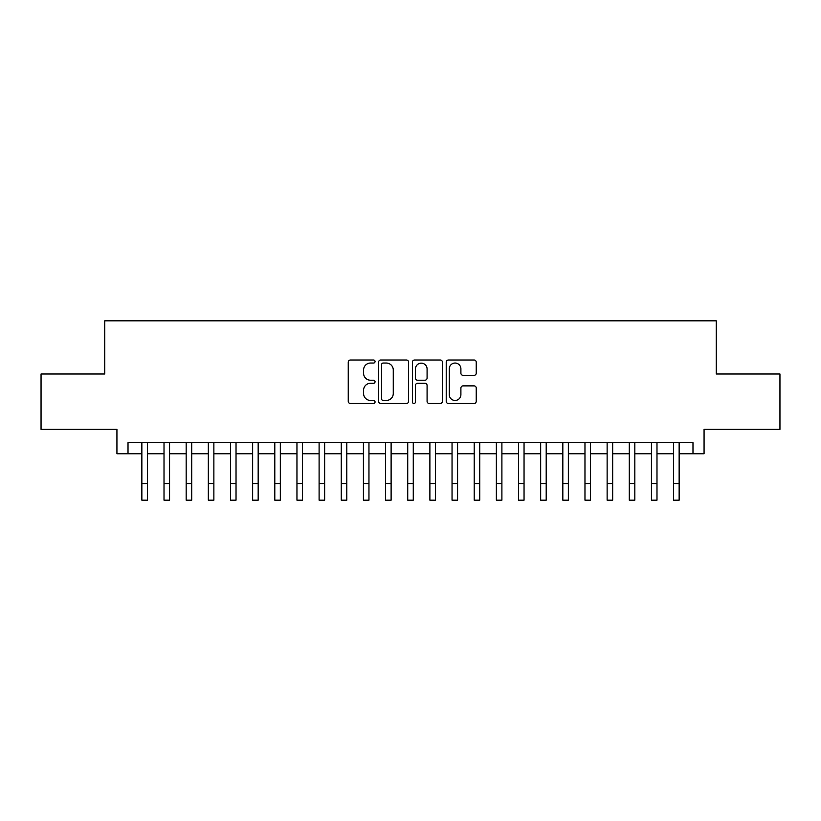 <?xml version="1.0" encoding="UTF-8"?>
<svg xmlns="http://www.w3.org/2000/svg" width="821" height="821" viewBox="0 0 821 821"><rect width="100%" height="100%" fill="white"/><g stroke="black" fill="none" stroke-linecap="round" stroke-linejoin="round"><path stroke-width="1.23" d="M375.053 361.527A1.519 1.519 0 0 0 373.524 360.009L350.423 360.009A2.176 2.176 0 0 0 348.248 362.184L348.248 401.325A2.176 2.176 0 0 0 350.423 403.501L373.524 403.501A1.519 1.519 0 0 0 375.053 401.982A1.519 1.519 0 0 0 373.524 400.453L370.538 400.453A6.958 6.958 0 0 1 363.58 393.495L363.58 390.232A6.958 6.958 0 0 1 370.538 383.274L373.524 383.274A1.519 1.519 0 0 0 375.053 381.755A1.519 1.519 0 0 0 373.524 380.226L370.538 380.226A6.958 6.958 0 0 1 363.58 373.268L363.58 370.004A6.958 6.958 0 0 1 370.538 363.046L373.524 363.046A1.519 1.519 0 0 0 375.053 361.527M474.056 375.341A2.176 2.176 0 0 0 476.231 373.165L476.231 362.184A2.176 2.176 0 0 0 474.056 360.009L448.399 360.009A2.176 2.176 0 0 0 446.224 362.184L446.224 401.325A2.176 2.176 0 0 0 448.399 403.501L474.056 403.501A2.176 2.176 0 0 0 476.231 401.325L476.231 388.056A2.176 2.176 0 0 0 474.056 385.88L463.075 385.88A2.176 2.176 0 0 0 460.899 388.056L460.899 394.634A5.819 5.819 0 0 1 455.08 400.453A5.819 5.819 0 0 1 449.261 394.634L449.261 368.865A5.819 5.819 0 0 1 455.08 363.046A5.819 5.819 0 0 1 460.899 368.865L460.899 373.165A2.176 2.176 0 0 0 463.075 375.341L474.056 375.341M128.014 453.756L128.014 442.683L692.986 442.683L692.986 453.756L704.069 453.756L704.069 429.383L779.95 429.383L779.95 373.996L716.251 373.996L716.251 320.826L104.749 320.826L104.749 373.996L41.05 373.996L41.05 429.383L116.931 429.383L116.931 453.756L141.859 453.756M408.601 362.184A2.176 2.176 0 0 0 406.426 360.009L380.759 360.009A2.176 2.176 0 0 0 378.584 362.184L378.584 401.325A2.176 2.176 0 0 0 380.759 403.501L406.426 403.501A2.176 2.176 0 0 0 408.601 401.325L408.601 362.184M414.574 360.009L440.241 360.009A2.176 2.176 0 0 1 442.416 362.184L442.416 401.325A2.176 2.176 0 0 1 440.241 403.501L429.26 403.501A2.176 2.176 0 0 1 427.084 401.325L427.084 385.449A2.176 2.176 0 0 0 424.909 383.274L417.622 383.274A2.176 2.176 0 0 0 415.447 385.449L415.447 401.982A1.519 1.519 0 0 1 413.928 403.501A1.519 1.519 0 0 1 412.399 401.982L412.399 362.184A2.176 2.176 0 0 1 414.574 360.009M147.4 453.756L164.015 453.756M169.557 453.756L186.172 453.756M191.714 453.756L208.329 453.756M213.871 453.756L230.485 453.756M236.027 453.756L252.642 453.756M258.174 453.756L274.799 453.756M280.33 453.756L296.956 453.756M302.487 453.756L319.102 453.756M324.644 453.756L341.259 453.756M346.801 453.756L363.416 453.756M368.957 453.756L385.572 453.756M391.114 453.756L407.729 453.756M413.271 453.756L429.886 453.756M435.428 453.756L452.043 453.756M457.584 453.756L474.199 453.756M479.741 453.756L496.356 453.756M501.898 453.756L518.513 453.756M524.044 453.756L540.67 453.756M546.201 453.756L562.826 453.756M568.358 453.756L584.973 453.756M590.515 453.756L607.13 453.756M612.671 453.756L629.286 453.756M634.828 453.756L651.443 453.756M656.985 453.756L673.6 453.756M679.141 453.756L692.986 453.756M383.15 363.046A1.519 1.519 0 0 0 381.632 364.575L381.632 398.934A1.519 1.519 0 0 0 383.15 400.453L386.301 400.453A6.958 6.958 0 0 0 393.269 393.495L393.269 370.004A6.958 6.958 0 0 0 386.301 363.046L383.15 363.046M427.084 368.978A5.819 5.819 0 0 0 421.265 363.159A5.819 5.819 0 0 0 415.447 368.978L415.447 378.06A2.176 2.176 0 0 0 417.622 380.226L424.909 380.226A2.176 2.176 0 0 0 427.084 378.06L427.084 368.978M141.859 483.559L147.4 483.559L147.4 500.174L141.859 500.174L141.859 442.683M147.4 483.559L147.4 442.683M164.015 500.174L169.557 500.174L164.015 500.174L164.015 442.683M169.557 500.174L169.557 442.683M186.172 500.174L191.714 500.174L186.172 500.174L186.172 442.683M191.714 500.174L191.714 442.683M208.329 500.174L213.871 500.174L208.329 500.174L208.329 442.683M213.871 500.174L213.871 442.683M230.485 500.174L236.027 500.174L230.485 500.174L230.485 442.683M236.027 500.174L236.027 442.683M252.642 500.174L258.174 500.174L252.642 500.174L252.642 442.683M258.174 500.174L258.174 442.683M274.799 500.174L280.33 500.174L274.799 500.174L274.799 442.683M280.33 500.174L280.33 442.683M296.956 500.174L302.487 500.174L296.956 500.174L296.956 442.683M302.487 500.174L302.487 442.683M319.102 500.174L324.644 500.174L319.102 500.174L319.102 442.683M324.644 500.174L324.644 442.683M341.259 500.174L346.801 500.174L341.259 500.174L341.259 442.683M346.801 500.174L346.801 442.683M363.416 500.174L368.957 500.174L363.416 500.174L363.416 442.683M368.957 500.174L368.957 442.683M385.572 500.174L391.114 500.174L385.572 500.174L385.572 442.683M391.114 500.174L391.114 442.683M407.729 500.174L413.271 500.174L407.729 500.174L407.729 442.683M413.271 500.174L413.271 442.683M429.886 500.174L435.428 500.174L429.886 500.174L429.886 442.683M435.428 500.174L435.428 442.683M452.043 500.174L457.584 500.174L452.043 500.174L452.043 442.683M457.584 500.174L457.584 442.683M474.199 500.174L479.741 500.174L474.199 500.174L474.199 442.683M479.741 500.174L479.741 442.683M496.356 500.174L501.898 500.174L496.356 500.174L496.356 442.683M501.898 500.174L501.898 442.683M518.513 500.174L524.044 500.174L518.513 500.174L518.513 442.683M524.044 500.174L524.044 442.683M540.67 500.174L546.201 500.174L540.67 500.174L540.67 442.683M546.201 500.174L546.201 442.683M562.826 500.174L568.358 500.174L562.826 500.174L562.826 442.683M568.358 500.174L568.358 442.683M584.973 500.174L590.515 500.174L584.973 500.174L584.973 442.683M590.515 500.174L590.515 442.683M607.13 500.174L612.671 500.174L607.13 500.174L607.13 442.683M612.671 500.174L612.671 442.683M629.286 500.174L634.828 500.174L629.286 500.174L629.286 442.683M634.828 500.174L634.828 442.683M651.443 500.174L656.985 500.174L651.443 500.174L651.443 442.683M656.985 500.174L656.985 442.683M673.6 500.174L679.141 500.174L673.6 500.174L673.6 442.683M679.141 500.174L679.141 442.683M164.015 483.559L169.557 483.559M186.172 483.559L191.714 483.559M208.329 483.559L213.871 483.559M230.485 483.559L236.027 483.559M252.642 483.559L258.174 483.559M274.799 483.559L280.33 483.559M296.956 483.559L302.487 483.559M319.102 483.559L324.644 483.559M341.259 483.559L346.801 483.559M363.416 483.559L368.957 483.559M385.572 483.559L391.114 483.559M407.729 483.559L413.271 483.559M429.886 483.559L435.428 483.559M452.043 483.559L457.584 483.559M474.199 483.559L479.741 483.559M496.356 483.559L501.898 483.559M518.513 483.559L524.044 483.559M540.67 483.559L546.201 483.559M562.826 483.559L568.358 483.559M584.973 483.559L590.515 483.559M607.13 483.559L612.671 483.559M629.286 483.559L634.828 483.559M651.443 483.559L656.985 483.559M673.6 483.559L679.141 483.559"/></g></svg>
